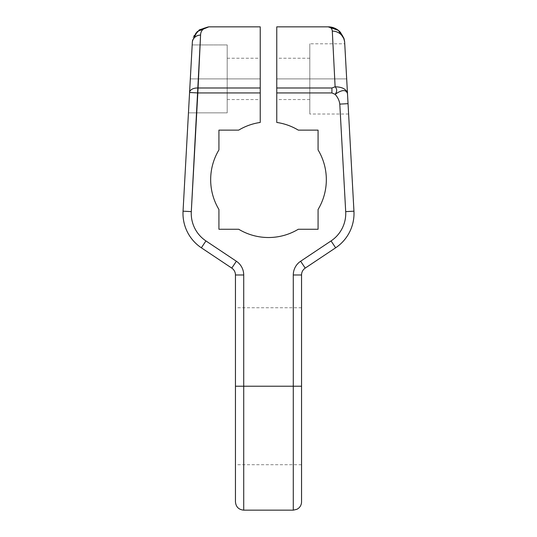 <?xml version="1.0" encoding="UTF-8"?>
<svg xmlns="http://www.w3.org/2000/svg" width="537" height="537" viewBox="0 0 537 537"><rect width="100%" height="100%" fill="white"/><g stroke="black" fill="none" stroke-linecap="round" stroke-linejoin="round"><path stroke-width="0.4" stroke-dasharray="2.69 2.01" d="M301.546 501.887L301.546 386.224L293.283 386.224L301.546 386.224L301.546 274.984L293.283 274.984L301.546 274.984A8.263 8.263 0 0 1 305.217 268.111L300.633 261.244L305.217 268.111L335.645 247.799L331.054 240.932L300.633 261.244A16.526 16.526 0 0 0 293.283 274.984L293.283 386.224L243.717 386.224L243.717 274.984A16.526 16.526 0 0 0 236.367 261.244L205.946 240.932L236.367 261.244A16.526 16.526 0 0 1 243.717 274.984L243.717 386.224L293.283 386.224L293.283 274.984A16.526 16.526 0 0 1 300.633 261.244L331.054 240.932L335.645 247.799A41.309 41.309 0 0 0 353.95 211.175L348.043 103.661L339.793 104.118C339.317 100.52 337.76 97.257 335.115 94.331L331.926 92.941L276.763 92.941L276.763 122.449A57.828 57.828 0 0 1 298.29 130.122L318.072 130.122L318.072 149.904A57.828 57.828 0 0 1 318.072 209.477L318.072 229.259L298.29 229.259A57.828 57.828 0 0 1 238.71 229.259L218.928 229.259L218.928 209.477A57.828 57.828 0 0 1 218.928 149.904L218.928 130.122L238.71 130.122A57.828 57.828 0 0 1 260.237 122.449L260.237 92.941L197.824 92.941L191.3 211.632L183.05 211.175A41.309 41.309 0 0 0 201.355 247.799L231.783 268.111A8.263 8.263 0 0 1 235.454 274.984L235.454 501.887M345.7 211.632L339.793 104.118C339.317 100.52 337.76 97.257 335.115 94.331C341.962 89.578 346.083 89.35 347.493 93.653L348.043 103.661L339.793 104.118L345.7 211.632L353.95 211.175L345.7 211.632M293.283 386.224L293.283 510.15L293.283 386.224M243.717 386.224L243.717 510.15L243.717 386.224L235.454 386.224L243.717 386.224M243.717 274.984L235.454 274.984L243.717 274.984M236.367 261.244L231.783 268.111L236.367 261.244M205.946 240.932L201.355 247.799L205.946 240.932M192.327 42.463C192.508 34.046 198.005 28.844 208.826 26.85C203.416 27.904 200.663 30.656 200.576 35.106L197.824 87.987A8.263 4.954 3.1 0 0 189.574 92.492L183.05 211.175L191.3 211.632L197.824 92.941L189.574 92.492L183.05 211.175A41.309 41.309 0 0 0 201.355 247.799L231.783 268.111A8.263 8.263 0 0 1 235.454 274.984L235.454 464.713L235.454 386.224L301.546 386.224L301.546 274.984A8.263 8.263 0 0 1 305.217 268.111L335.645 247.799A41.309 41.309 0 0 0 353.95 211.175L347.493 93.653C346.566 89.236 342.445 86.954 335.115 86.799L332.94 43.786L335.115 86.799C337.209 89.075 337.209 91.585 335.115 94.331L331.926 92.941L331.926 87.987L335.115 86.799C337.209 89.075 337.209 91.585 335.115 94.331C341.962 89.578 346.083 89.35 347.493 93.653C346.566 89.236 342.445 86.954 335.115 86.799L331.926 87.987L276.763 87.987L331.926 87.987L331.926 92.941L276.763 92.941L276.763 78.899L276.763 99.553L276.763 78.899L309.809 78.899L309.809 99.553L309.809 78.899L276.763 78.899L276.763 58.244L276.763 78.899L309.809 78.899L309.809 114.012L309.809 43.786L309.809 114.012L309.809 78.899L346.68 78.899L348.607 114.012L346.68 78.899L309.809 78.899L309.809 43.786L309.809 78.899L346.68 78.899L344.747 43.786L309.809 43.786M188.453 112.857L192.186 44.933L188.453 112.857L190.32 78.899L227.191 78.899L227.191 112.857L188.453 112.857L227.191 112.857L227.191 78.899L190.32 78.899L192.186 44.933L227.191 44.933L227.191 78.899L227.191 44.933L192.186 44.933L227.191 44.933L192.186 44.933L190.32 78.899L227.191 78.899L190.32 78.899L188.453 112.857L227.191 112.857L188.453 112.857M227.191 112.857L227.191 44.933L227.191 112.857M227.191 78.899L227.191 58.244L227.191 99.553L227.191 78.899L260.237 78.899L260.237 99.553L260.237 78.899L227.191 78.899L227.191 58.244L227.191 78.899L260.237 78.899L260.237 99.553L260.237 58.244L260.237 78.899L260.237 58.244L260.237 78.899L227.191 78.899M345.278 53.378L344.673 42.463L345.278 53.378M346.828 81.57L348.607 114.012L346.828 81.57M345.479 57.07L346.68 78.899L309.809 78.899L309.809 58.244L309.809 78.899L276.763 78.899L276.763 99.553L276.763 58.244L276.763 78.899M260.237 87.987L260.237 26.85L260.237 87.987L197.824 87.987L260.237 87.987L260.237 26.85M276.763 26.85L276.763 122.449A57.828 57.828 0 0 1 298.29 130.122L318.072 130.122L318.072 149.904A57.828 57.828 0 0 1 318.072 209.477L318.072 229.259L298.29 229.259A57.828 57.828 0 0 1 238.71 229.259L218.928 229.259L218.928 209.477A57.828 57.828 0 0 1 218.928 149.904L218.928 130.122L238.71 130.122A57.828 57.828 0 0 1 260.237 122.449L260.237 92.941L197.824 92.941L197.824 87.987L197.824 92.941L189.574 92.492A8.263 4.954 3.1 0 1 197.824 87.987L200.576 35.106C200.663 30.656 203.416 27.904 208.826 26.85M328.174 26.85C330.685 27.199 332.061 28.615 332.302 31.099C332.061 28.615 330.685 27.199 328.174 26.85L338.384 30.381L344.076 38.872L344.586 41.443M337.82 29.958L342.774 35.63L344.673 42.463L342.774 35.623L337.813 29.951M301.546 386.224L301.546 501.887L301.546 307.741L301.546 464.713L301.546 386.224L235.454 386.224L235.454 307.741L235.454 386.224L301.546 386.224L301.546 307.741L301.546 386.224L235.454 386.224L235.454 501.887L235.454 386.224M347.493 93.653L348.043 103.661M309.809 99.553L276.763 99.553M227.191 99.553L260.237 99.553M348.607 114.012L309.809 114.012M309.809 58.244L276.763 58.244M227.191 58.244L260.237 58.244M343.868 38.201L344.559 41.208M301.546 464.713L235.454 464.713M301.546 307.741L235.454 307.741"/><path stroke-width="0.81" d="M235.454 386.224L235.454 274.984L243.717 274.984L235.454 274.984A8.263 8.263 0 0 0 231.783 268.111L236.367 261.244L231.783 268.111L201.355 247.799L205.946 240.932L201.355 247.799A41.309 41.309 0 0 1 183.05 211.175L189.574 92.485L197.824 92.941L200.576 35.106A8.263 7.813 -176.9 0 0 192.327 42.463A8.263 7.813 3.1 0 1 200.576 35.106A8.263 7.813 3.1 0 0 192.327 42.463L189.574 92.485A8.263 4.954 3.1 0 1 197.824 87.987L260.237 87.987L260.237 92.941L197.824 92.941L191.3 211.632L183.05 211.175L191.3 211.632A33.046 33.046 0 0 0 205.946 240.932L236.367 261.244A16.526 16.526 0 0 1 243.717 274.984L243.717 386.224L235.454 386.224L235.454 274.984A8.263 8.263 0 0 0 231.783 268.111L201.355 247.799A41.309 41.309 0 0 1 183.05 211.175L189.574 92.485A8.263 4.954 3.1 0 1 197.824 87.987L200.576 35.106C200.663 30.656 203.416 27.904 208.826 26.85L260.237 26.85L260.237 87.987L197.824 87.987L191.3 211.632A33.046 33.046 0 0 0 205.946 240.932A33.046 33.046 0 0 1 191.3 211.632A33.046 33.046 0 0 0 205.946 240.932L236.367 261.244A16.526 16.526 0 0 1 243.717 274.984L243.717 386.224L301.546 386.224L301.546 501.887C301.485 504.532 300.438 506.693 298.397 508.378L296.921 509.304L293.283 510.15L243.717 510.15C238.697 509.66 235.944 506.908 235.454 501.887L235.454 386.224L243.717 386.224L243.717 510.15L243.717 386.224L293.283 386.224L293.283 510.15L293.283 274.984A16.526 16.526 0 0 1 300.633 261.244L331.054 240.932A33.046 33.046 0 0 0 345.7 211.632A33.046 33.046 0 0 1 331.054 240.932A33.046 33.046 0 0 0 345.7 211.632L339.793 104.118C339.317 100.52 337.76 97.257 335.115 94.331C337.209 91.585 337.209 89.075 335.115 86.799C342.445 86.954 346.566 89.236 347.493 93.653L353.95 211.175L345.7 211.632L339.793 104.118L348.043 103.661L344.673 42.463L347.493 93.653C346.083 89.35 341.962 89.578 335.115 94.331L331.926 92.941L276.763 92.941L276.763 122.449A57.828 57.828 0 0 1 298.29 130.122L318.072 130.122L318.072 149.904A57.828 57.828 0 0 1 318.072 209.477L318.072 229.259L298.29 229.259A57.828 57.828 0 0 1 238.71 229.259L218.928 229.259L218.928 209.477A57.828 57.828 0 0 1 218.928 149.904L218.928 130.122L238.71 130.122A57.828 57.828 0 0 1 260.237 122.449L260.237 92.941L197.824 92.941L189.574 92.492L192.327 42.463L189.997 84.745M344.747 43.786L345.479 57.07M337.813 29.951L328.174 26.85C330.685 27.199 332.061 28.615 332.302 31.099A12.391 12.049 -3.1 0 1 344.673 42.463A12.391 12.049 -3.1 0 0 332.302 31.099L332.94 43.786L332.302 31.099A12.391 12.049 176.9 0 1 344.673 42.463A12.391 12.049 176.9 0 0 332.302 31.099L335.115 86.799L331.926 87.987L276.763 87.987L276.763 26.85L328.174 26.85C330.685 27.199 332.061 28.615 332.302 31.099L335.115 86.799L331.926 87.987L331.926 92.941L335.115 94.331C337.76 97.257 339.317 100.52 339.793 104.118L348.043 103.661L353.95 211.175A41.309 41.309 0 0 1 335.645 247.799L331.054 240.932A33.046 33.046 0 0 0 345.7 211.632L353.95 211.175A41.309 41.309 0 0 1 335.645 247.799L305.217 268.111L300.633 261.244L331.054 240.932L335.645 247.799L305.217 268.111A8.263 8.263 0 0 0 301.546 274.984L293.283 274.984A16.526 16.526 0 0 1 300.633 261.244L305.217 268.111A8.263 8.263 0 0 0 301.546 274.984L301.546 386.224L293.283 386.224L293.283 274.984L301.546 274.984L301.546 386.224M200.576 35.106C200.663 30.656 203.416 27.904 208.826 26.85L197.28 31.549L192.521 40.671L197.28 31.549L208.826 26.85L199.341 29.844L193.917 36.241M276.763 78.899L276.763 122.449A57.828 57.828 0 0 1 298.29 130.122L318.072 130.122L318.072 149.904A57.828 57.828 0 0 1 318.072 209.477L318.072 229.259L298.29 229.259A57.828 57.828 0 0 1 238.71 229.259L218.928 229.259L218.928 209.477A57.828 57.828 0 0 1 218.928 149.904L218.928 130.122L238.71 130.122A57.828 57.828 0 0 1 260.237 122.449L260.237 87.987M344.586 41.443L344.076 38.879L338.384 30.381L328.174 26.85L337.82 29.958M276.763 92.941L276.763 87.987L331.926 87.987L331.926 92.941L276.763 92.941M347.493 93.653C346.083 89.35 341.962 89.578 335.115 94.331C337.209 91.585 337.209 89.075 335.115 86.799C342.445 86.954 346.566 89.236 347.493 93.653L348.043 103.661M189.574 92.485L192.327 42.463A8.263 7.813 -176.9 0 1 199.415 35.173M192.488 40.899L192.642 40.027M192.367 41.906L192.642 40.02M328.181 26.85C332.826 26.87 336.867 28.636 340.31 32.153L343.875 38.208L344.559 41.208L343.881 38.228"/></g></svg>
